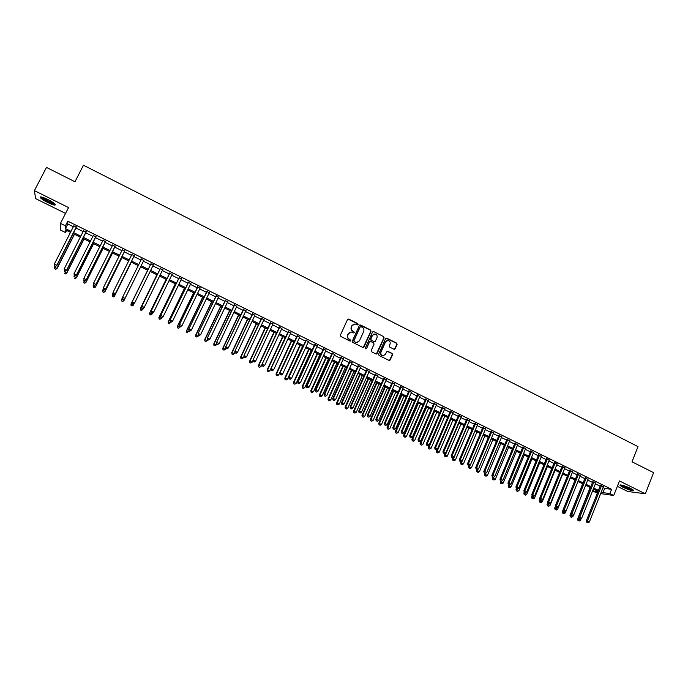 <?xml version="1.0" encoding="UTF-8"?>
<svg xmlns="http://www.w3.org/2000/svg" width="688" height="688" viewBox="0 0 688 688"><rect width="100%" height="100%" fill="white"/><g stroke="black" fill="none" stroke-linecap="round" stroke-linejoin="round"><path stroke-width="1.03" d="M358.113 324.504L357.794 323.601L348.756 319.051L347.509 319.499L340.388 335.185L340.852 336.484L349.925 341.007L350.803 340.689L349.306 339.201C347.732 338.204 347.242 336.819 347.844 335.047L348.429 333.74L351.422 332.012L353.804 332.966L354.458 332.588L352.97 331.091C351.396 330.102 350.906 328.718 351.508 326.946L352.101 325.639L355.034 323.919L357.468 324.882L358.113 324.504M357.588 324.882L357.528 323.678L347.913 319.06M350.244 341.076L350.218 339.855L349.306 339.201M353.924 332.966L353.881 331.754L352.97 331.091M630.414 488.291C623.999 485.436 620.516 484.464 619.957 485.358L623.079 487.362C629.443 490.191 632.926 491.172 633.519 490.286L630.414 488.291M47.644 199.382C42.174 196.828 39.758 196.261 40.377 197.688C41.598 199.038 44.127 200.69 47.962 202.642C53.397 205.179 55.814 205.746 55.212 204.327C54.017 202.994 51.497 201.343 47.644 199.382M393.949 349.22L395.161 348.773L397.096 344.413L396.649 343.131L386.794 338.178L385.572 338.625L378.624 354.225L379.071 355.515L389.245 360.521L390.191 359.987L392.538 354.698L392.083 353.417L387.576 351.224L386.639 351.757L385.478 354.38L382.941 355.816C381.126 355.249 380.473 354.028 380.989 352.144L385.564 341.876L388.023 340.44C389.881 340.981 390.552 342.203 390.036 344.12L389.279 345.823L389.726 347.113L393.949 349.22M603.041 487.603L604.666 488.403L611.598 489.323L609.903 493.606L613.722 495.489L600.658 493.606M66.616 230.428L65.532 232.535L60.742 230.188L60.449 223.385L68.551 207.57L34.4 190.628L46.466 167.425L74.975 181.752L83.454 165.232L638.017 446.615L632.023 461.803L653.6 472.656L645.344 493.803L619.467 480.955L613.722 495.489M60.449 223.385L65.42 225.827L65.463 228.605L71.01 231.331M611.598 489.323L67.794 221.175L65.42 225.827M371.038 331.324L370.583 330.034L360.607 325.011L359.368 325.458L352.299 341.119L352.763 342.418L362.782 347.406L364.021 346.958L371.038 331.324L370.307 330.111L359.798 325.011M373.747 331.616L383.655 336.604L384.11 337.885L377.144 353.494L375.915 353.942L371.658 351.826L371.21 350.536L374.048 344.189L373.593 342.899L370.471 341.394L369.533 341.936L366.566 348.541L365.904 348.919L365.388 347.956L372.518 332.063L373.747 331.616L383.655 336.604M617.342 486.33L627.68 491.447L645.344 493.803M34.4 190.628L35.613 198.608L65.558 213.418M76.377 227.246L73.754 225.956M86.129 232.054L83.54 230.781M95.838 236.835L93.284 235.58M105.505 241.6L102.994 240.361M115.137 246.347L112.651 245.126M124.717 251.068L122.266 249.864M134.263 255.773L131.847 254.577M143.766 260.451L141.384 259.281M153.243 265.121L150.861 263.951M162.686 269.773L160.295 268.595M172.086 274.409L169.687 273.222M181.451 279.018L179.035 277.832M190.774 283.611L188.34 282.415M200.062 288.186L197.611 286.982M209.298 292.744L206.847 291.531M218.509 297.276L216.041 296.064M227.668 301.791L225.191 300.57M236.792 306.289L234.307 305.059M245.883 310.761L243.38 309.531M254.93 315.224L252.419 313.986M263.943 319.662L261.414 318.415M272.912 324.082L270.375 322.835M281.848 328.486L279.302 327.23M290.749 332.872L288.186 331.607M299.607 337.24L297.035 335.968M308.43 341.583L305.85 340.311M317.22 345.909L314.631 344.636M325.974 350.226L323.369 348.945M334.686 354.518L332.072 353.228M343.364 358.792L340.741 357.502M352.007 363.049L349.375 361.75M360.615 367.297L357.966 365.99M369.189 371.52L366.532 370.213M377.721 375.725L375.055 374.41M386.226 379.914L383.551 378.598M394.697 384.085L392.005 382.76M403.125 388.238L400.433 386.914M411.527 392.375L408.818 391.042M419.886 396.494L417.177 395.161M428.22 400.605L425.494 399.264M436.519 404.69L433.784 403.34M444.783 408.758L442.04 407.408M453.014 412.817L450.262 411.458M461.209 416.859L458.449 415.492M469.371 420.875L466.602 419.517M477.506 424.883L474.729 423.516M485.608 428.873L482.813 427.506M493.674 432.847L490.879 431.471M501.707 436.811L498.903 435.427M509.713 440.75L506.893 439.365M517.686 444.68L514.856 443.287M525.623 448.593L522.794 447.2M533.527 452.489L530.689 451.087M541.404 456.368L538.558 454.966M549.256 460.238L546.401 458.827M557.074 464.09L554.21 462.68M564.857 467.926L561.984 466.507M572.614 471.744L569.733 470.325M580.337 475.546L577.447 474.127M588.034 479.338L585.135 477.911M595.696 483.114L592.789 481.686M67.794 221.175L67.811 224.013L73.349 226.739M75.981 228.038L83.145 231.564M85.733 232.836L92.889 236.362M95.443 237.618L102.598 241.144M105.118 242.382L112.256 245.9M114.741 247.13L121.879 250.638M124.33 251.851L131.46 255.36M133.876 256.547L140.997 260.055M143.379 261.225L150.483 264.725M152.865 265.895L159.917 269.369M162.308 270.547L169.308 273.996M171.716 275.183L178.656 278.606M181.073 279.792L187.97 283.189M190.404 284.385L197.241 287.756M199.683 288.96L206.477 292.305M208.928 293.509L215.671 296.829M218.139 298.042L224.821 301.335M227.307 302.557L233.937 305.825M236.431 307.054L243.019 310.297M245.521 311.526L252.057 314.751M254.569 315.99L261.062 319.18M263.581 320.427L270.023 323.592M272.56 324.848L278.95 327.995M281.495 329.251L287.833 332.373M290.396 333.628L296.691 336.733M299.263 337.997L305.506 341.067M308.086 342.34L314.278 345.393M316.876 346.675L323.025 349.702M325.63 350.983L331.728 353.985M334.342 355.275L340.397 358.259M343.028 359.549L349.031 362.507M351.671 363.806L357.631 366.747M360.28 368.046L366.197 370.961M368.854 372.268L374.728 375.158M377.394 376.474L383.216 379.346M385.891 380.662L391.678 383.508M394.362 384.833L400.106 387.662M402.798 388.987L408.491 391.79M411.2 393.123L416.851 395.91M419.568 397.243L425.175 400.003M427.902 401.345L433.466 404.088M436.201 405.43L441.722 408.156M444.465 409.506L449.943 412.207M452.695 413.557L458.131 416.24M460.891 417.599L466.292 420.256M469.061 421.615L474.41 424.255M477.188 425.623L482.503 428.237M485.289 429.613L490.561 432.21M493.365 433.586L498.594 436.166M501.397 437.542L506.592 440.105M509.404 441.49L514.555 444.027M517.376 445.411L522.484 447.931M525.322 449.324L530.388 451.818M533.226 453.22L538.257 455.697M541.112 457.099L546.1 459.558M548.955 460.969L553.909 463.402M556.773 464.813L561.692 467.238M564.564 468.648L569.44 471.056M572.313 472.467L577.155 474.858M580.044 476.277L584.843 478.642M587.741 480.069L592.506 482.408M595.404 483.845L600.134 486.167M603.333 486.88L600.418 485.444M597.356 493.133L593.151 491.232L597.846 491.903M593.933 489.288L593.151 491.232M601.364 491.834L602.98 492.625L609.903 493.606M73.642 232.621L80.814 236.147M83.411 237.42L90.575 240.938M93.138 242.193L100.293 245.711M102.822 246.949L109.968 250.466M112.462 251.688L119.609 255.196M122.06 256.4L129.198 259.909M131.614 261.096L138.752 264.596M141.135 265.774L148.247 269.266M150.629 270.436L157.69 273.901M160.089 275.08L167.098 278.52M169.506 279.706L176.455 283.121M178.88 284.316L185.786 287.704M188.22 288.9L195.065 292.262M197.516 293.466L204.31 296.803M206.77 298.016L213.512 301.327M215.989 302.539L222.68 305.825M225.165 307.046L231.813 310.314M234.307 311.535L240.903 314.777M243.406 316.007L249.95 319.223M252.47 320.462L258.963 323.652M261.492 324.891L267.942 328.056M270.479 329.303L276.877 332.45M279.431 333.697L285.778 336.819M288.341 338.075L294.636 341.171M297.216 342.435L303.468 345.505M306.048 346.778L312.257 349.822M314.855 351.104L321.004 354.122M323.618 355.404L329.724 358.405M332.338 359.695L338.401 362.671M341.033 363.961L347.053 366.919M349.685 368.209L355.662 371.142M358.31 372.449L364.236 375.356M366.893 376.663L372.776 379.552M375.442 380.86L381.272 383.732M383.956 385.048L389.743 387.886M392.435 389.21L398.18 392.031M400.88 393.355L406.582 396.159M409.291 397.492L414.95 400.27M417.668 401.603L423.283 404.363M426.01 405.705L431.582 408.44M434.317 409.781L439.847 412.499M442.59 413.849L448.077 416.541M450.838 417.891L456.282 420.566M459.042 421.925L464.443 424.582M467.221 425.941L472.579 428.572M475.365 429.94L480.68 432.554M483.475 433.93L488.755 436.519M491.55 437.895L496.788 440.466M499.6 441.851L504.794 444.396M507.615 445.781L512.766 448.318M515.596 449.703L520.713 452.214M523.542 453.607L528.625 456.101M531.463 457.503L536.502 459.971M539.358 461.373L544.354 463.832M547.209 465.234L552.172 467.668M555.035 469.078L559.963 471.495M562.836 472.905L567.72 475.305M570.601 476.724L575.443 479.106M578.333 480.525L583.14 482.881M586.038 484.309L590.811 486.648M593.718 488.076L598.448 490.398M70.503 232.338L65.489 229.869L65.532 232.535M598.078 491.327L593.348 489.005M590.442 487.577L585.669 485.238M582.77 483.81L577.963 481.454M575.073 480.035L570.223 477.653M567.342 476.234L562.457 473.843M559.576 472.432L554.657 470.016M551.793 468.605L546.831 466.172M543.967 464.761L538.971 462.31M536.115 460.908L531.076 458.44M528.238 457.038L523.155 454.544M520.326 453.16L515.209 450.64M512.379 449.255L507.219 446.727M504.399 445.342L499.204 442.788M496.392 441.412L491.155 438.841M488.351 437.465L483.079 434.868M480.284 433.5L474.961 430.886M472.183 429.518L466.817 426.887M464.039 425.528L458.638 422.879M455.877 421.52L450.425 418.846M447.673 417.487L442.186 414.795M439.434 413.445L433.904 410.736M431.17 409.386L425.597 406.651M422.871 405.318L417.255 402.557M414.529 401.224L408.87 398.447M406.161 397.114L400.459 394.319M397.759 392.986L392.014 390.165M389.322 388.849L383.534 386.002M380.851 384.687L375.012 381.823M372.346 380.516L366.463 377.626M363.806 376.319L357.88 373.412M355.223 372.105L349.255 369.181M346.614 367.882L340.594 364.924M337.971 363.634L331.9 360.658M329.285 359.377L323.171 356.375M320.565 355.094L314.407 352.067M311.81 350.794L305.601 347.75M303.021 346.477L296.769 343.407M294.189 342.142L287.885 339.055M285.322 337.791L278.975 334.678M274.228 332.347L258.86 365.354L261.079 366.42L276.421 333.422L270.023 330.283M267.486 329.036L261.036 325.871M258.507 324.624L252.006 321.442M249.486 320.204L242.941 316.987M240.439 315.758L233.843 312.515M231.349 311.294L224.701 308.035M222.215 306.814L215.516 303.52M213.048 302.307L206.297 298.996M203.837 297.792L197.035 294.455M194.592 293.251L187.738 289.889M185.304 288.693L178.398 285.305M175.973 284.11L169.016 280.695M166.608 279.517L159.599 276.077M157.199 274.899L150.139 271.433M147.757 270.255L140.644 266.763L123.909 300.716L140.679 266.781M138.254 265.594L131.124 262.094M128.699 260.907L121.561 257.398M119.11 256.194L111.963 252.685M109.469 251.464L102.314 247.955M99.794 246.717L92.631 243.199M90.068 241.944L82.904 238.418M80.307 237.145L73.134 233.628M67.811 224.013L65.463 228.605M604.666 488.403L602.98 492.625M353.727 324.091L352.101 325.639M352.712 331.169C351.138 330.18 350.648 328.795 351.25 327.024L351.835 325.725M350.132 332.166L348.429 333.74M349.048 339.27C347.474 338.281 346.984 336.896 347.586 335.125L348.18 333.818M363.264 347.5L370.763 331.401M360.994 326.697L360.125 327.006L353.924 340.758L354.251 341.661L356.427 342.564L359.454 340.844L363.685 331.453C364.279 329.69 363.789 328.305 362.223 327.316L360.994 326.697M357.382 342.529L355.214 342.34L353.666 340.827L359.858 327.092M376.353 354.036L383.818 337.963L383.371 336.673M370.006 341.463L369.258 342.005L366.566 348.541M376.981 337.619C377.497 335.692 376.818 334.463 374.943 333.929L372.483 335.357L370.858 338.986L371.314 340.276L374.435 341.773L375.364 341.239L376.981 337.619M373.919 334.041L372.483 335.357M374.607 341.781L371.038 340.345L370.583 339.055L372.199 335.434M373.464 331.693L372.956 331.607M387.052 340.526L385.564 341.876M383.577 355.816L382.657 355.868C380.842 355.309 380.189 354.088 380.705 352.196L385.271 341.936M389.374 360.538L392.246 354.759L391.79 353.477L387.138 351.276M394.37 349.315L396.795 344.482L396.348 343.2L386.037 338.161M55.031 266.179L54.601 267.013L57.061 268.544L74.485 234.29M55.702 269.137L54.73 268.664L55.719 269.275L57.035 268.182L74.321 234.212M54.73 268.664L54.601 267.013M57.061 268.544L55.719 269.275M76.394 226.791L56.803 265.267L54.326 264.072L73.943 225.578M76.566 226.877L56.829 265.637L55.444 266.239L54.455 265.766L55.444 266.239M55.461 266.385L56.829 265.637M54.326 264.072L54.455 265.766M54.687 203.777C53.836 204.026 51.712 203.33 48.323 201.704C44.462 199.718 42.217 198.178 41.572 197.078L41.555 196.992M42.544 197.258L48.547 201.145L53.905 203.123M40.738 196.88L40.807 196.983C42.011 198.325 44.522 199.967 48.341 201.911L55.246 204.379M620.438 484.911C624.377 487.474 628.66 489.185 633.304 490.045M632.779 489.632C631.584 490.226 621.548 486.21 621.092 484.971M622.184 485.186L631.833 489.039M64.732 270.848L64.311 271.691L66.736 273.196L84.065 238.994M65.403 273.798L64.431 273.334L65.403 273.936L66.727 272.852L83.919 238.925M66.736 273.196L65.403 273.936M74.399 275.51L73.977 276.344L76.368 277.832L93.602 243.672M75.052 278.442L74.089 277.978L75.052 278.58L76.385 277.505L93.482 243.612M76.368 277.832L75.052 278.58M84.013 280.136L83.592 280.971L85.957 282.45L103.097 248.334M84.667 283.069L83.704 282.605L84.65 283.198L85.991 282.132L103.002 248.291M85.957 282.45L84.65 283.198M93.706 284.531L93.181 285.589L95.503 287.042L112.557 252.978M94.239 287.67L93.284 287.214L94.213 287.799L95.563 286.741L112.479 252.943M93.258 287.335L93.181 285.589L93.284 287.214M95.503 287.042L94.213 287.799M64.354 270.668L65.334 271.141L64.354 270.668L64.216 268.845L83.73 230.403M64.345 270.53L64.216 268.845L66.693 270.393L86.318 231.675M86.172 231.607L66.684 270.031L65.334 271.003M65.334 271.141L66.693 270.393M74.192 275.406L75.173 275.879L74.192 275.406L74.072 273.6L93.473 235.201M74.192 275.269L74.072 273.6L76.514 275.123L96.028 236.466M95.907 236.405L76.531 274.779L75.173 275.742M75.173 275.879L76.514 275.123M83.979 280.128L84.959 280.592L83.979 280.128L83.884 278.322L103.174 239.983M83.996 279.99L83.884 278.322L86.284 279.835L105.694 241.23M105.599 241.178L86.327 279.509L84.977 280.463M84.959 280.592L86.284 279.835M93.731 284.823L94.703 285.288L93.731 284.823L93.654 283.035L112.841 244.747M93.757 284.694L93.654 283.035L96.019 284.531L115.326 245.969M115.249 245.934L96.088 284.204L94.729 285.159M94.703 285.288L96.019 284.531M103.381 288.857L102.718 290.181L105.015 291.626L121.965 257.596M103.768 292.254L102.813 291.798L103.733 292.374L105.101 291.325L121.922 257.579M102.787 291.918L102.641 290.482L102.813 291.798M105.015 291.626L103.733 292.374M103.441 289.502L104.413 289.966L103.441 289.502L103.372 287.722L122.455 249.486M103.475 289.373L103.372 287.722L105.711 289.201L124.906 250.699M124.855 250.673L105.797 288.891L104.447 289.837M104.413 289.966L105.711 289.201M113.004 293.174L112.221 294.756L114.475 296.184L131.348 262.205M113.253 296.82L112.307 296.365L113.21 296.932L114.586 295.892L131.313 262.188M112.264 296.476L112.221 294.756L112.307 296.365M114.475 296.184L113.21 296.932M113.107 294.154L114.07 294.619L113.107 294.154L113.056 292.391L132.036 254.207M113.15 294.034L113.056 292.391L115.36 293.853L134.444 255.394M134.418 255.386L115.472 293.552L114.113 294.498M114.07 294.619L115.36 293.853M122.584 297.474L121.681 299.306L124.038 300.441L122.705 301.37L121.759 300.914L122.705 301.37M121.716 301.026L121.552 299.581L121.759 300.914M123.909 300.716L122.653 301.473M122.731 298.79L123.694 299.254L122.731 298.79L122.696 297.035L141.565 258.903M122.782 298.678L122.696 297.035L124.967 298.48L143.947 260.081L125.104 298.196L123.745 299.134M123.694 299.254L124.967 298.48M131.176 305.438L132.113 305.893L131.176 305.438L131.098 303.838L147.671 270.212L130.952 304.105L133.446 304.973L134.298 303.227M132.113 305.893L133.291 305.24L132.053 305.997M131.116 305.549L130.952 304.105M132.371 303.296L132.294 301.662L151.059 263.581L132.148 301.937L134.693 302.815L133.274 303.864L132.371 303.296L133.274 303.864M153.424 264.751L134.693 302.815L133.334 303.752M132.148 301.937L132.311 303.408M156.924 274.761L140.309 308.611L142.812 309.48L143.543 308M156.959 274.779L140.472 308.353L140.481 310.047L141.479 310.4L140.55 309.953M141.479 310.4L142.812 309.48L141.41 310.503M140.481 310.047L140.309 308.611M160.476 268.225L141.676 306.538L160.51 268.243M141.926 307.897L141.848 306.272L144.239 307.416L142.803 308.456L141.926 307.897L142.803 308.456M162.867 269.404L144.239 307.416L142.88 308.353M141.676 306.538L141.857 308M166.152 279.285L149.623 313.1L152.143 313.977L152.736 312.756M166.204 279.319L149.812 312.851L149.803 314.536L150.81 314.889L149.881 314.442M150.81 314.889L152.143 313.977L150.732 314.984M149.803 314.536L149.623 313.1M169.867 272.852L151.171 311.114L169.927 272.878M151.437 312.472L151.369 310.856L153.742 311.999L152.306 313.031L151.437 312.472L152.306 313.031M172.275 274.039L153.742 311.999L152.383 312.928M151.171 311.114L151.351 312.576M175.337 283.8L158.902 317.564L161.431 318.449L161.895 317.495M175.414 283.834L159.109 317.331L159.091 319L160.098 319.361L159.169 318.914M159.091 319L158.902 317.564M179.215 277.462L160.622 315.663L179.293 277.496M160.897 317.039L160.837 315.422L163.202 316.566L161.757 317.589L160.897 317.039L161.757 317.589M181.632 278.649L163.202 316.566L161.843 317.495M160.622 315.663L160.811 317.134M184.487 288.289L168.139 322.01L170.684 322.896L171.08 322.079M184.59 288.341L168.371 321.786L168.336 323.446L169.351 323.807L168.422 323.36M168.336 323.446L168.139 322.01M188.521 282.046L170.031 320.204L188.624 282.097M170.332 321.58L170.271 319.972L172.628 321.107L171.174 322.122L170.332 321.58L171.174 322.122M190.954 283.241L172.628 321.107L171.269 322.027M170.031 320.204L170.228 321.666M193.595 292.761L177.341 326.439L179.895 327.333L180.29 326.516M193.724 292.821L177.59 326.224L177.538 327.875L178.562 328.236L177.642 327.798M177.538 327.875L177.341 326.439M197.791 286.612L179.405 324.719L197.92 286.672M179.714 326.095L179.663 324.495L182.01 325.63L180.54 326.637L179.714 326.095L180.54 326.637M200.234 287.816L182.01 325.63L180.652 326.551M179.405 324.719L179.611 326.181M202.676 297.216L186.5 330.851L189.062 331.754L189.458 330.928M202.814 297.285L186.775 330.644L186.706 332.287L187.729 332.648L186.818 332.209M186.706 332.287L186.5 330.851M207.019 291.162L188.736 329.217L207.174 291.239M189.062 330.601L189.019 329.01L191.35 330.128L189.879 331.134L188.942 330.679L189.879 331.134M209.479 292.374L191.35 330.128L189.991 331.048M188.736 329.217L188.942 330.679M211.706 301.654L195.624 335.237L198.196 336.148L198.591 335.331M211.87 301.731L195.917 335.047L195.839 336.681L196.863 337.043L195.951 336.604M198.196 336.148L196.863 337.043M195.839 336.681L195.624 335.237M216.213 295.694L198.024 333.697L216.385 295.771M198.368 335.082L199.296 335.529L198.368 335.082L198.333 333.499L200.655 334.617L218.681 296.906M198.024 333.697L198.239 335.159M199.296 335.529L200.655 334.617M220.71 306.074L204.706 339.614L207.294 340.526L207.681 339.709M220.891 306.16L205.024 339.433L204.929 341.05L205.961 341.42L205.05 340.981M207.294 340.526L205.961 341.42M204.929 341.05L204.706 339.614M225.363 300.2L207.277 338.152L225.561 300.295M207.63 339.545L208.559 339.992L207.63 339.545L207.604 337.963L209.917 339.081L227.848 301.421M207.277 338.152L207.501 339.623M208.559 339.992L209.917 339.081M229.672 310.469L213.753 343.966L216.35 344.886L216.737 344.069M229.869 310.572L214.088 343.802L213.977 345.41L215.017 345.78L214.114 345.342M216.35 344.886L215.017 345.78M213.977 345.41L213.753 343.966M234.479 304.689L216.488 342.59L234.694 304.801M216.858 343.991L217.778 344.43L216.858 343.991L216.832 342.418L219.137 343.527L236.973 305.919M216.488 342.59L216.72 344.06M217.778 344.43L219.137 343.527M238.59 314.855L222.766 348.3L225.372 349.229L225.853 348.205M238.822 314.966L223.118 348.145L222.998 349.745L224.039 350.115L223.136 349.685M225.372 349.229L224.039 350.115M222.998 349.745L222.766 348.3M243.552 309.161L225.664 347.01L243.784 309.282M226.042 348.412L226.963 348.859L226.042 348.412L226.025 346.847L228.321 347.956L246.055 310.4M225.664 347.01L225.896 348.481M226.963 348.859L228.321 347.956M247.482 319.215L231.736 352.626L234.35 353.555L234.943 352.308M247.723 319.335L232.114 352.471L231.968 354.062L233.017 354.44L232.123 354.002M234.35 353.555L233.017 354.44M231.968 354.062L231.736 352.626M252.591 313.616L234.797 351.413L252.849 313.745M235.193 352.824L236.104 353.262L235.193 352.824L235.184 351.258L237.463 352.359L255.102 314.855M234.797 351.413L235.038 352.884M236.104 353.262L237.463 352.359M256.332 323.558L240.671 356.926L243.294 357.863L243.991 356.384M256.598 323.687L241.067 356.788L240.912 358.362L241.961 358.74L241.067 358.31M243.294 357.863L241.961 358.74M240.912 358.362L240.671 356.926M261.586 318.054L243.887 355.799L261.861 318.191M244.3 357.21L245.212 357.648L244.3 357.21L244.3 355.653L246.571 356.754L264.115 319.301M243.887 355.799L244.137 357.27M245.212 357.648L246.571 356.754M265.138 327.884L249.563 361.209L252.204 362.146L252.995 360.452M265.43 328.03L249.985 361.08L249.813 362.645L250.871 363.023L249.985 362.593M252.204 362.146L250.871 363.023M249.813 362.645L249.563 361.209M270.547 322.466L252.943 360.168L270.848 322.612M253.373 361.578L254.276 362.017L253.373 361.578L253.373 360.03L255.644 361.123L273.084 323.721M252.943 360.168L253.201 361.63M254.276 362.017L255.644 361.123M273.919 332.192L258.43 365.474L258.86 365.354L258.679 366.91L259.737 367.289L258.851 366.867M261.079 366.42L259.737 367.289M258.679 366.91L258.43 365.474M279.474 326.869L261.965 364.511L279.792 327.024M262.403 365.93L263.306 366.369L262.403 365.93L262.412 364.391L264.665 365.474L282.02 328.124M261.965 364.511L262.223 365.982M263.306 366.369L264.665 365.474M282.665 336.484L267.254 369.714L269.911 370.669L285.176 337.722M282.992 336.647L267.701 369.611L267.512 371.159L268.578 371.546L267.692 371.116M269.911 370.669L268.578 371.546M267.512 371.159L267.254 369.714M288.358 331.246L270.943 368.837L288.693 331.41M271.399 370.264L272.302 370.694L271.399 370.264L271.416 368.725L273.661 369.809L290.921 332.502M270.943 368.837L271.21 370.307M272.302 370.694L273.661 369.809M291.368 340.758L276.034 373.945L278.709 374.908L293.888 341.996M291.712 340.93L276.507 373.851L276.301 375.39L277.376 375.777L276.49 375.356M278.709 374.908L277.376 375.777M276.301 375.39L276.034 373.945M297.207 335.606L279.887 373.145L297.569 335.778M280.36 374.582L281.254 375.012L280.36 374.582L280.377 373.051L282.613 374.126L299.779 336.871M279.887 373.145L280.162 374.616M281.254 375.012L282.613 374.126M300.037 345.015L284.789 378.159L287.472 379.122L302.574 346.262M300.407 345.195L285.279 378.073L285.064 379.604L286.131 379.991L285.262 379.57M287.472 379.122L286.131 379.991M285.064 379.604L284.789 378.159M306.022 339.949L288.797 377.445L306.401 340.139M289.278 378.873L290.164 379.303L289.278 378.873L289.304 377.351L291.531 378.426L308.602 341.222M288.797 377.445L289.072 378.907M290.164 379.303L291.531 378.426M308.671 349.255L293.501 382.356L296.193 383.328L311.217 350.502M309.058 349.444L294.017 382.279L293.785 383.801L294.86 384.188L293.991 383.766M296.193 383.328L294.86 384.188M293.785 383.801L293.501 382.356M314.794 344.275L297.663 381.72L298.196 381.634L315.19 344.473M298.162 383.156L299.048 383.577L298.162 383.156L298.196 381.634L300.407 382.7L317.383 345.548M297.663 381.72L297.947 383.182M299.048 383.577L300.407 382.7M317.271 353.477L302.187 386.536L304.887 387.507L319.825 354.733M317.675 353.675L302.711 386.467L302.471 387.98L303.546 388.367L302.677 387.946M304.887 387.507L303.546 388.367M302.471 387.98L302.187 386.536M323.532 348.575L306.495 385.977L307.046 385.899L323.953 348.782M307.003 387.413L307.889 387.843L307.003 387.413L307.046 385.899L309.247 386.966L326.138 349.865M306.495 385.977L306.788 387.439M307.889 387.843L309.247 386.966M325.837 357.683L310.83 390.698L313.539 391.678L328.4 358.938M326.258 357.889L311.38 390.638L311.122 392.134L312.206 392.53L311.337 392.117M313.539 391.678L312.206 392.53M311.122 392.134L310.83 390.698M332.235 352.867L315.285 390.208L315.861 390.148L332.674 353.082M315.818 391.661L316.695 392.083L315.818 391.661L315.861 390.148L318.054 391.205L334.85 354.157M315.285 390.208L315.586 391.678M316.695 392.083L318.054 391.205M334.368 361.871L319.438 394.843L322.156 395.824L336.939 363.135M334.807 362.086L320.006 394.792L319.731 396.279L320.823 396.675L319.963 396.262M322.156 395.824L320.823 396.675M319.731 396.279L319.438 394.843M340.904 357.141L324.048 394.43L324.633 394.379L341.36 357.364M324.59 395.884L325.458 396.305L324.59 395.884L324.633 394.379L326.826 395.437L343.527 358.431M324.048 394.43L324.349 395.901M325.458 396.305L326.826 395.437M342.865 366.042L328.013 398.963L330.739 399.96L345.445 367.306M343.321 366.265L328.597 398.928L328.314 400.407L329.406 400.803L328.546 400.39M330.739 399.96L329.406 400.803M328.314 400.407L328.013 398.963M349.538 361.389L332.768 398.636L333.379 398.593L350.011 361.63M333.319 400.089L334.196 400.511L333.319 400.089L333.379 398.593L335.555 399.642L352.17 362.688M332.768 398.636L333.078 400.106M334.196 400.511L335.555 399.642M351.327 370.196L336.552 403.073L339.287 404.071L353.916 371.468M351.8 370.428L337.154 403.048L336.862 404.518L337.954 404.922L337.103 404.51M339.287 404.071L337.954 404.922M336.862 404.518L336.552 403.073M358.13 365.629L341.454 402.824L342.082 402.79L358.629 365.87M342.022 404.277L342.891 404.699L342.022 404.277L342.082 402.79L344.249 403.839L360.779 366.936M341.454 402.824L341.773 404.295M342.891 404.699L344.249 403.839M359.755 374.332L345.058 407.167L347.801 408.173L362.352 375.605M360.245 374.573L345.677 407.15L345.367 408.612L346.468 409.016L345.617 408.603M347.801 408.173L346.468 409.016M345.367 408.612L345.058 407.167M366.695 369.852L350.106 406.995L350.751 406.969L367.211 370.101M350.682 408.457L351.551 408.87L350.682 408.457L350.751 406.969L352.91 408.01L369.344 371.159M350.106 406.995L350.424 408.466M351.551 408.87L352.91 408.01M368.149 378.452L353.529 411.252L356.281 412.258L370.755 379.733M368.665 378.701L354.165 411.235L353.847 412.688L354.948 413.092L354.096 412.688M356.281 412.258L354.948 413.092M353.847 412.688L353.529 411.252M375.218 374.048L358.723 411.149L359.385 411.132L375.751 374.315M359.308 412.611L360.168 413.024L359.308 412.611L359.385 411.132L361.535 412.172L377.884 375.364M358.723 411.149L359.05 412.611M360.168 413.024L361.535 412.172M376.508 382.554L361.965 415.311L364.726 416.317L379.131 383.844M377.041 382.82L362.619 415.303L362.284 416.747L363.393 417.16L362.55 416.747M364.726 416.317L363.393 417.16M362.284 416.747L361.965 415.311M383.706 378.237L367.297 415.277L367.977 415.277L384.265 378.503M367.899 416.747L368.759 417.16L367.899 416.747L367.977 415.277L370.127 416.309L386.389 379.552M367.297 415.277L367.633 416.747M368.759 417.16L370.127 416.309M384.833 386.639L370.368 419.353L373.137 420.368L387.464 387.937M385.383 386.914L371.038 419.362L370.694 420.798L371.804 421.202L370.961 420.798M373.137 420.368L371.804 421.202M370.694 420.798L370.368 419.353M392.169 382.399L375.846 419.396L376.542 419.405L392.736 382.683M376.456 420.867L377.316 421.28L376.456 420.867L376.542 419.405L378.675 420.437L394.852 383.723M375.846 419.396L376.181 420.867M377.316 421.28L378.675 420.437M393.123 390.715L378.735 423.378L381.513 424.401L395.763 392.014M393.691 390.99L379.423 423.395L379.071 424.823L380.18 425.236L379.346 424.831M381.513 424.401L380.18 425.236M379.071 424.823L378.735 423.378M400.588 386.553L384.351 423.498L385.065 423.516L401.181 386.845M384.979 424.978L385.83 425.382L384.979 424.978L385.065 423.516L387.198 424.539L403.28 387.877M384.351 423.498L384.695 424.969M385.83 425.382L387.198 424.539M401.388 394.766L387.069 427.394L389.864 428.418L404.037 396.073M401.973 395.058L387.783 427.42L387.413 428.839L388.522 429.252L387.688 428.848M389.864 428.418L388.522 429.252M387.413 428.839L387.069 427.394M408.973 390.689L392.822 427.583L393.562 427.609L409.584 390.982M393.467 429.063L394.319 429.467L393.467 429.063L393.562 427.609L395.677 428.633L411.682 392.022M392.822 427.583L393.175 429.054M394.319 429.467L395.677 428.633M409.609 398.808L395.368 431.393L398.171 432.425L412.275 400.115M410.22 399.1L396.099 431.419L395.712 432.829L396.838 433.242L396.004 432.847M398.171 432.425L396.838 433.242M395.712 432.829L395.368 431.393M417.332 394.8L401.267 431.651L402.016 431.686L417.96 395.11M401.921 433.13L402.764 433.543L401.921 433.13L402.016 431.686L404.123 432.7L420.05 396.142M401.267 431.651L401.62 433.122M402.764 433.543L404.123 432.7M417.805 402.833L403.641 435.366L406.445 436.407L420.48 404.14M418.424 403.134L404.381 435.409L403.994 436.811L405.112 437.224L404.286 436.828M406.445 436.407L405.112 437.224M403.994 436.811L403.641 435.366M425.648 398.902L409.67 435.702L410.444 435.745L426.293 399.221M410.34 437.19L411.175 437.594L410.34 437.19L410.444 435.745L412.542 436.76L428.375 400.244M409.67 435.702L410.031 437.172M411.175 437.594L412.542 436.76M425.967 406.84L411.88 439.331L414.692 440.372L428.65 408.156M426.612 407.15L412.637 439.383L412.232 440.776L413.359 441.197L412.533 440.802M414.692 440.372L413.359 441.197M412.232 440.776L411.88 439.331M433.939 402.987L418.046 439.735L418.829 439.787L434.601 403.314M418.725 441.232L419.56 441.627L418.725 441.232L418.829 439.787L420.918 440.802L436.674 404.338M418.046 439.735L418.407 441.206M419.56 441.627L420.918 440.802M434.094 410.831L420.076 443.287L422.905 444.328L436.785 412.146M434.756 411.149L420.858 443.339L420.437 444.723L421.572 445.145L420.746 444.749M422.905 444.328L421.572 445.145M420.437 444.723L420.076 443.287M442.195 407.055L426.379 443.76L427.188 443.82L442.874 407.391M427.076 445.248L427.902 445.652L427.076 445.248L427.188 443.82L429.269 444.818L444.938 408.405M426.379 443.76L426.749 445.222M427.902 445.652L429.269 444.818M442.195 414.804L428.246 447.217L431.084 448.266L444.895 416.128M442.866 415.131L429.045 447.286L428.615 448.662L429.751 449.075L428.934 448.688M431.084 448.266L429.751 449.075M428.615 448.662L428.246 447.217M450.416 411.106L434.687 447.759L435.504 447.828L451.113 411.45M435.384 449.255L436.218 449.651L435.384 449.255L435.504 447.828L437.577 448.825L453.16 412.465M434.687 447.759L435.057 449.23M436.218 449.651L437.577 448.825M437.301 448.997L436.39 451.13L439.228 452.188L452.971 420.093M450.95 419.104L437.198 451.208L436.76 452.575L437.895 452.996L437.078 452.609M439.228 452.188L437.895 452.996M436.76 452.575L436.39 451.13M458.604 415.139L442.952 451.741L443.794 451.827L459.317 415.492M443.674 453.246L444.5 453.641L443.674 453.246L443.794 451.827L445.858 452.816L461.364 416.498M442.952 451.741L443.339 453.211M444.5 453.641L445.858 452.816M445.291 453.16L444.491 455.035L447.346 456.092L461.012 424.04M458.999 423.051L445.317 455.121L444.869 456.479L446.005 456.901L445.196 456.514M447.346 456.092L446.005 456.901M444.869 456.479L444.491 455.035M466.756 419.155L451.19 455.714L452.042 455.8L467.487 419.517M451.921 457.219L452.738 457.615L451.921 457.219L452.042 455.8L454.106 456.798L469.526 420.523M451.19 455.714L451.577 457.185M452.738 457.615L454.106 456.798M453.254 457.305L452.566 458.922L455.422 459.988L469.018 427.97M467.023 426.99L453.409 459.016L452.945 460.367L454.089 460.788L453.28 460.401M455.422 459.988L454.089 460.788M452.945 460.367L452.566 458.922M474.875 423.163L459.395 459.67L460.263 459.765L475.623 423.533M460.134 461.175L460.951 461.571L460.134 461.175L460.263 459.765L462.319 460.754L477.653 424.53M459.395 459.67L459.79 461.141M460.951 461.571L462.319 460.754M461.184 461.433L460.607 462.792L463.471 463.858L476.999 431.892M475.012 430.912L461.467 462.895L460.994 464.237L462.138 464.658L461.338 464.28M463.471 463.858L462.138 464.658M460.994 464.237L460.607 462.792M482.967 427.145L467.565 463.609L468.451 463.712L483.733 427.523M468.322 465.114L469.13 465.509L468.322 465.114L468.451 463.712L470.497 464.692L485.754 428.521M467.565 463.609L467.96 465.071M469.13 465.509L470.497 464.692M469.104 465.509L468.623 466.645L471.495 467.72L484.945 435.788M470.317 464.804L469.01 468.089L470.153 468.519L469.354 468.132M471.495 467.72L470.153 468.519M469.01 468.089L468.623 466.645M491.026 431.118L475.709 467.53L476.612 467.642L491.808 431.505M476.466 469.044L477.283 469.431L476.466 469.044L476.612 467.642L478.642 468.623L493.821 432.494M475.709 467.53L476.105 469.001M477.283 469.431L478.642 468.623M477.051 469.405L476.595 470.489L479.484 471.564L492.866 439.675M478.212 468.881L476.99 471.934L478.143 472.364L477.343 471.977M479.484 471.564L478.143 472.364M476.99 471.934L476.595 470.489M499.049 435.074L483.81 471.435L484.73 471.555L499.849 435.47M484.584 472.957L485.393 473.344L484.584 472.957L484.73 471.555L486.76 472.536L501.853 436.459M483.81 471.435L484.214 472.905M485.393 473.344L486.76 472.536M484.98 473.275L484.55 474.316L487.439 475.399L500.752 443.545M486.081 472.94L484.945 475.752L486.098 476.191L485.307 475.804M487.439 475.399L486.098 476.191M484.945 475.752L484.55 474.316M507.047 439.013L491.886 475.331L492.823 475.46L507.856 439.417M492.668 476.844L493.477 477.24L492.668 476.844L492.823 475.46L494.835 476.431L509.86 440.397M491.886 475.331L492.298 476.793M493.477 477.24L494.835 476.431M492.9 477.085L492.462 478.126L495.36 479.209L508.613 447.406M493.915 476.973L492.866 479.57L494.027 480L493.236 479.622M495.36 479.209L494.027 480M492.866 479.57L492.462 478.126M515.002 442.934L499.927 479.201L500.881 479.338L515.837 443.347M500.726 480.731L501.526 481.118L500.726 480.731L500.881 479.338L502.885 480.31L517.832 444.328M499.927 479.201L500.339 480.671M501.526 481.118L502.885 480.31M500.778 480.886L500.348 481.918L503.255 483.01L516.43 451.251M501.724 480.998L500.752 483.363L501.922 483.802L501.131 483.423M503.255 483.01L501.922 483.802M500.752 483.363L500.348 481.918M522.94 446.847L507.933 483.062L508.905 483.208L523.783 447.26M508.742 484.593L509.541 484.98L508.742 484.593L508.905 483.208L510.909 484.171L525.77 448.241M507.933 483.062L508.355 484.533M509.541 484.98L510.909 484.171M508.63 484.662L508.2 485.702L511.115 486.794L524.23 455.078M509.516 484.971L508.613 487.147L509.782 487.586L509 487.207M511.115 486.794L509.782 487.586M508.613 487.147L508.2 485.702M530.835 450.735L515.914 486.906L516.894 487.061L531.704 451.165M516.731 488.437L517.531 488.824L516.731 488.437L516.894 487.061L518.89 488.024L533.673 452.136M515.914 486.906L516.335 488.377M517.531 488.824L518.89 488.024M516.456 488.428L516.026 489.469L518.95 490.57L531.996 458.887M517.333 488.79L516.447 490.905L517.617 491.352L516.834 490.974M518.95 490.57L517.617 491.352M516.447 490.905L516.026 489.469M538.704 454.613L523.86 490.742L524.858 490.905L539.581 455.052M524.686 492.273L525.486 492.651L524.686 492.273L524.858 490.905L526.845 491.86L541.551 456.015M523.86 490.742L524.29 492.204M525.486 492.651L526.845 491.86M524.273 492.135L523.826 493.219L526.75 494.319L539.727 462.68M525.125 492.599L524.247 494.663L525.417 495.102L524.634 494.724M526.75 494.319L525.417 495.102M524.247 494.663L523.826 493.219M546.547 458.475L531.772 494.552L532.787 494.724L547.442 458.922M532.615 496.091L533.406 496.469L532.615 496.091L532.787 494.724L534.765 495.678L549.394 459.885M531.772 494.552L532.211 496.022M533.406 496.469L534.765 495.678M532.108 495.678L531.583 496.96L534.524 498.06L547.433 466.464M532.899 496.349L532.013 498.396L533.183 498.843L532.409 498.465M534.524 498.06L533.183 498.843M532.013 498.396L531.583 496.96M554.347 462.327L539.659 498.353L540.691 498.533L555.259 462.775M540.51 499.892L541.301 500.271L540.51 499.892L540.691 498.533L542.66 499.479L557.211 463.738M539.659 498.353L540.097 499.823M541.301 500.271L542.66 499.479M539.917 499.213L539.323 500.683L542.264 501.793L555.113 470.231M540.648 500.081L539.753 502.12L540.931 502.567L540.157 502.197M542.264 501.793L540.931 502.567M539.753 502.12L539.323 500.683M562.13 466.154L547.51 502.137L548.56 502.326L563.051 466.619M548.37 503.685L549.162 504.055L548.37 503.685L548.56 502.326L550.52 503.272L564.994 467.573M547.51 502.137L547.958 503.607M549.162 504.055L550.52 503.272M547.691 502.739L547.029 504.39L549.97 505.499L562.758 473.989M548.362 503.805L547.459 505.826L548.637 506.273L547.872 505.904M549.97 505.499L548.637 506.273M547.459 505.826L547.029 504.39M569.87 469.973L555.336 505.912L556.394 506.101L570.816 470.437M556.205 507.452L556.988 507.83L556.205 507.452L556.394 506.101L558.346 507.047L572.751 471.392M555.336 505.912L555.784 507.374M556.988 507.83L558.346 507.047M555.44 506.256L554.7 508.088L557.658 509.206L570.369 477.721M556.05 507.503L555.139 509.524L556.325 509.971L555.551 509.602M557.658 509.206L556.325 509.971M555.139 509.524L554.7 508.088M577.593 473.783L563.128 509.662L564.203 509.868L578.548 474.247M564.005 511.21L564.788 511.588L564.005 511.21L564.203 509.868L566.147 510.806L580.474 475.202M563.128 509.662L563.575 511.132M564.788 511.588L566.147 510.806L565.304 512.887L563.971 513.652L562.793 513.205L563.971 513.652M563.154 509.756L562.345 511.76L565.304 512.887M563.713 511.193L563.214 513.282M562.793 513.205L562.345 511.76M585.273 477.567L570.885 513.403L571.977 513.618L586.245 478.048M571.78 514.959L572.554 515.329L571.78 514.959L571.977 513.618L573.912 514.547L588.171 478.994M570.885 513.403L571.341 514.873M572.554 515.329L573.912 514.547M582.676 483.767L569.965 515.432L572.932 516.559L573.68 514.684M571.341 514.856L570.412 516.869L571.599 517.316L570.834 516.955M572.932 516.559L571.599 517.316M570.412 516.869L569.965 515.432M592.936 481.342L578.617 517.135L579.726 517.35L593.925 481.824M579.52 518.683L580.294 519.053L579.52 518.683L579.726 517.35L581.652 518.279L595.834 482.77M578.617 517.135L579.081 518.597M580.294 519.053L581.652 518.279M590.201 487.457L577.55 519.079L580.526 520.214L581.188 518.546M579.004 518.356L578.436 520.61L577.997 520.524L579.193 520.971L578.436 520.61M580.526 520.214L579.193 520.971M577.997 520.524L577.55 519.079M600.555 485.1L586.322 520.842L587.44 521.065L601.561 485.59M587.234 522.398L587.999 522.768L587.234 522.398L587.44 521.065L589.358 521.994L603.471 486.528M586.322 520.842L586.787 522.304M587.999 522.768L589.358 521.994M619.957 485.358L620.12 484.928"/></g></svg>
